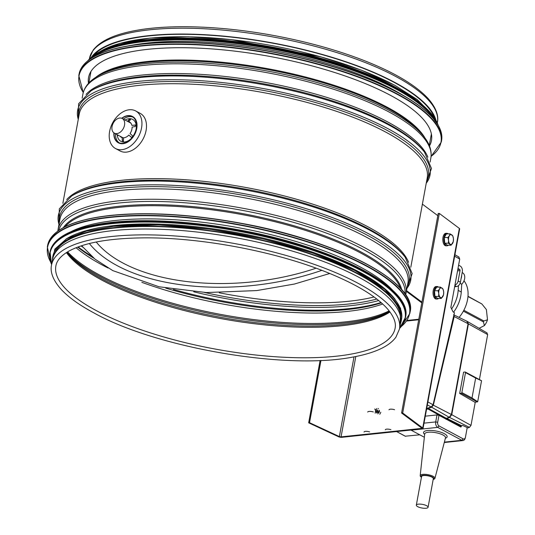<?xml version="1.0" encoding="UTF-8"?>
<svg xmlns="http://www.w3.org/2000/svg" width="535" height="535" viewBox="0 0 535 535"><rect width="100%" height="100%" fill="white"/><g stroke="black" fill="none" stroke-linecap="round" stroke-linejoin="round"><path stroke-width="0.8" d="M434.507 117.861A176.175 54.095 -169.6 0 0 272.114 43.074A176.175 54.095 -169.6 0 0 93.745 55.319M399.471 329.032L400.541 323.18A176.884 54.316 -169.6 0 0 358.958 277.337A176.884 54.316 -169.6 0 0 170.792 229.776A176.884 54.316 -169.6 0 0 52.584 259.314L51.507 265.173C50.43 269.941 51.126 278.08 61.057 289.254C68.433 297.239 79.32 305.084 93.712 312.794C155.17 347.342 285.215 370.34 352.612 357.112C364.569 354.972 374.406 351.97 382.13 348.091C388.263 345.008 392.857 341.377 395.913 337.177L399.471 329.032A176.884 54.316 -169.6 0 0 235.293 243.679A176.884 54.316 -169.6 0 0 51.507 265.173M435.918 120.161A176.884 54.316 -169.6 0 0 394.736 82.377A176.884 54.316 -169.6 0 0 218.688 35.671A176.884 54.316 -169.6 0 0 91.612 56.964M88.482 83.373A174.33 53.527 10.4 0 1 88.536 77.588A174.33 53.527 10.4 0 1 205.039 48.471A174.33 53.527 10.4 0 1 390.476 95.344A174.33 53.527 10.4 0 1 431.464 140.524A174.33 53.527 10.4 0 1 429.465 145.955M131.296 45.368A176.175 54.095 10.4 0 1 392.911 89.479A176.175 54.095 10.4 0 1 402.942 95.23M171.568 38.547A176.175 54.095 10.4 0 1 367.726 74.546M393.091 290.759A176.175 54.095 -169.6 0 0 115.62 220.453A176.175 54.095 -169.6 0 0 71.061 231.655M395.164 299.466A176.175 54.095 -169.6 0 0 114.691 225.509A176.175 54.095 -169.6 0 0 66.032 239.058M400.628 317.516A176.175 54.095 -169.6 0 0 300.095 250.734A176.175 54.095 -169.6 0 0 114.229 228.037A176.175 54.095 -169.6 0 0 54.516 253.991M421.934 302.141L406.52 290.619M422.389 204.143L437.804 215.659M406.386 291.354L421.801 302.87M406.593 321.033L418.698 319.763M418.798 319.228L406.974 320.465M119.078 132.914A8.313 5.711 118.2 0 1 114.363 133.155A8.313 5.711 118.2 0 1 113.253 123.124A8.313 5.711 118.2 0 1 122.214 118.489A8.313 5.711 118.2 0 1 123.451 128.28A8.313 5.711 118.2 0 1 119.078 132.914M121.679 118.255A14.926 10.252 118.2 0 1 123.893 116.851A14.926 10.252 118.2 0 1 132.346 116.416L132.62 116.563A14.926 10.252 118.2 0 1 136.746 128.547A14.926 10.252 118.2 0 1 118.529 142.878L118.255 142.731A14.926 10.252 118.2 0 1 113.875 132.84M115.513 148.516L120.061 150.957A21.32 14.646 -61.8 0 0 143.039 139.073A21.32 14.646 -61.8 0 0 140.19 113.367L135.636 110.926A21.32 14.646 -61.8 0 0 117.493 116.142A21.32 14.646 -61.8 0 0 109.327 138.124A21.32 14.646 -61.8 0 0 115.513 148.516A21.32 14.646 -61.8 0 0 138.485 136.639A21.32 14.646 -61.8 0 0 135.636 110.926M117.526 134.847L118.041 135.609M120.061 136.204A8.66 5.952 118.2 0 0 122.181 137.629L122.508 140.832L123.237 142.022M122.381 137.582A8.527 5.858 118.2 0 1 120.549 136.458M117.319 134.733L117.506 135.649L118.088 135.148M122.181 137.629L122.301 140.718L123.384 141.808L123.585 137.796A8.66 5.952 118.2 0 0 124.601 137.669A8.66 5.952 118.2 0 0 126.28 137.047A8.66 5.952 118.2 0 0 128.835 135.081L131.289 137.248M122.849 141.849L123.384 141.808M130.988 138.759A12.439 8.547 118.2 0 1 127.932 140.959A12.439 8.547 118.2 0 1 117.232 134.686M125.076 120.027A12.439 8.547 118.2 0 1 125.585 119.753A12.439 8.547 118.2 0 1 136.097 129.216M124.688 137.649A8.527 5.858 118.2 0 1 123.792 137.756L123.585 137.796M128.835 135.081L131.396 137.294M130.68 118.89L129.31 119.552L127.711 121.432M132.346 116.416A14.926 10.252 118.2 0 1 136.351 129.015A14.926 10.252 118.2 0 1 126.715 142.303A14.926 10.252 118.2 0 1 118.255 142.731M135.87 124.996L131.924 125.424A8.66 5.952 118.2 0 0 131.643 124.508A8.66 5.952 118.2 0 0 128.734 121.692L130.513 119.613L130.594 118.823L129.102 119.445L127.504 121.325M128.734 121.692L128.855 121.906A8.527 5.858 118.2 0 1 131.677 124.595M123.384 119.118A14.639 10.058 118.2 0 1 125.371 117.874A14.639 10.058 118.2 0 1 132.914 117.105M119.144 142.825A14.639 10.058 118.2 0 1 115.533 133.777M132.566 136.866L132.279 135.562L130.052 133.556A8.66 5.952 118.2 0 0 132.112 127.116L135.168 126.534L135.776 124.936L131.924 125.424M131.269 137.201L132.359 137.141M121.913 118.349A14.639 10.058 118.2 0 1 123.919 117.091A14.639 10.058 118.2 0 1 132.212 116.67A14.639 10.058 118.2 0 1 136.137 129.022A14.639 10.058 118.2 0 1 126.688 142.056A14.639 10.058 118.2 0 1 118.389 142.484A14.639 10.058 118.2 0 1 114.075 132.981M484.382 325.588L483.272 321.234L487.505 319.749A12.225 8.399 118.2 0 1 484.382 325.588L479.119 328.309M487.505 319.749L486.375 309.551L481.848 303.947L467.985 296.283M421.627 427.987A1.277 0.395 10.4 0 1 421.781 428.227A1.277 0.395 10.4 0 1 421.339 428.435L341.062 436.868A1.277 0.395 10.4 0 1 339.377 436.573L309.531 422.69L308.668 422.831L338.508 436.72A2.561 0.782 -169.6 0 0 341.885 437.309L422.155 428.869A2.561 0.782 -169.6 0 0 423.038 428.455A2.561 0.782 -169.6 0 0 422.73 427.98L402.694 413.007L401.584 413.013L421.627 427.987M401.584 413.013L438.212 213.445L439.322 213.438L459.358 228.412A2.561 0.782 10.4 0 1 459.665 228.886L423.038 428.455M439.322 213.438L402.694 413.007M320.111 360.476L308.668 422.831M320.96 360.436L309.531 422.69M426.696 408.499L431.257 406.934L433.056 404.781L454.436 312.761L453.038 311.838L450.858 307.371L459.732 259.034L458.716 257.001M451.587 308.962A27.713 19.046 -61.8 0 0 458.167 290.358L458.462 285.63A4.267 2.929 118.2 0 1 456.489 286.546L454.844 285.663M454.643 286.74L456.489 286.546M461.036 278.809A7.463 5.129 -61.8 0 0 461.658 275.451L460.414 282.219A4.267 2.929 118.2 0 1 458.462 285.63M453.566 312.186A27.713 19.046 -61.8 0 0 461.257 292.016L461.745 284.212L460.087 283.329M461.745 284.212A7.463 5.129 -61.8 0 0 462.541 272.776L462.18 272.582M459.09 317.409A27.566 18.939 -61.8 0 0 463.992 280.835M458.602 265.179L460.187 266.029A4.547 2.996 -96 0 1 462.32 271.84L461.658 275.451M457.799 269.54L459.572 269.352L457.993 268.503M454.937 285.155A4.267 2.929 -61.8 0 0 458.134 281.002L460.04 270.623L457.552 270.884M459.572 269.352A0.996 0.655 -96 0 1 460.04 270.623M426.569 409.195L428.094 409.034L428.241 408.386L431.651 407.215L433.35 405.189L454.195 316.546L453.927 314.961M446.07 419.119L446.317 418.316L449.233 417.287L451.4 414.505L468.065 323.708L466.854 321.281M428.094 409.034L446.17 419.106M428.241 408.386L446.317 418.316M459.679 393.446L461.203 393.285A0.709 0.488 -61.8 0 0 461.859 392.57L465.517 372.607A0.709 0.488 -61.8 0 0 465.109 371.999L463.584 372.159L459.679 393.446L475.214 402.4L471.001 425.378L469.456 427.365L467.944 427.9L462.641 425.425L461.692 425.76L446.839 418.444L446.11 419.34M461.692 425.76L461.618 426.154L446.839 418.444L449.594 417.467L451.754 414.685M471.001 425.378L451.761 414.685L468.419 323.896L467.215 321.475M487.131 332.977L467.476 321.542M479.407 379.576L487.659 334.589L486.796 332.857M405.316 436.199L419.788 434.815M465.283 437.851A4.267 2.809 -96 0 1 465.229 438.098A4.267 2.809 -96 0 1 463.016 440.546A4.267 2.809 -96 0 1 461.892 440.325L437.71 427.378A4.267 2.809 -96 0 1 435.711 421.921L436.995 414.939L438.967 415.314L460.916 427.07L461.11 426.02L460.394 426.783M461.11 426.02L461.618 426.154M438.967 415.314L437.683 422.302A2.842 1.872 84 0 0 439.021 425.934L463.19 438.874A2340.043 1585.359 -34.1 0 1 461.892 440.325L444.358 442.171M463.136 438.854L461.839 440.298L444.371 442.131M410.913 430.053A4.267 2.809 84 0 0 411.114 430.173L424.355 437.262M436.995 414.939L425.292 416.17M463.19 438.874A2.842 1.872 84 0 0 465.403 437.389A2.842 1.872 84 0 0 465.443 437.229L467.215 427.559M421.205 477.227L420.57 476.518A7.497 2.3 10.4 0 1 420.189 475.635A7.497 2.3 10.4 0 1 425.131 474.324A7.497 2.3 10.4 0 1 433.183 476.344A7.497 2.3 10.4 0 1 434.935 478.337A7.497 2.3 10.4 0 1 434.266 479.032L433.417 479.467A6.681 2.053 -169.6 0 0 427.819 475.582A6.681 2.053 -169.6 0 0 421.205 477.227A6.681 2.053 -169.6 0 0 421.413 477.427M428.074 507.28L433.323 478.678A5.972 1.832 -169.6 0 0 427.779 475.796A5.972 1.832 -169.6 0 0 421.58 476.518L416.33 505.127A5.972 1.832 -169.6 0 0 419.594 507.441A5.972 1.832 -169.6 0 0 426.027 508.25A5.972 1.832 -169.6 0 0 428.074 507.28A5.972 1.832 -169.6 0 0 422.53 504.398A5.972 1.832 -169.6 0 0 416.33 505.127M474.846 402.173L477.32 401.912A0.709 0.488 -61.8 0 0 477.695 401.711L472.004 398L475.668 378.044L481.547 380.753A0.709 0.488 -61.8 0 0 481.293 380.626M481.547 380.753L477.695 401.711M390.911 429.672A3.979 1.224 -169.6 0 0 385.314 429.792M394.576 409.716A3.979 1.224 -169.6 0 0 388.978 409.837M369.632 431.906A3.979 1.224 -169.6 0 0 364.041 432.033M373.296 411.95A3.979 1.224 -169.6 0 0 367.705 412.07M448.236 233.882A6.253 3.136 89.6 0 0 446.912 233.307L445.902 233.313A6.253 3.136 89.6 0 0 442.853 238.463A6.253 3.136 89.6 0 0 444.866 245.425A6.253 3.136 89.6 0 0 445.983 245.819L446.992 245.812A6.253 3.136 89.6 0 0 448.31 245.224M446.912 233.307A6.253 3.136 89.6 0 0 443.856 238.456A6.253 3.136 89.6 0 0 445.876 245.418A6.253 3.136 89.6 0 0 446.992 245.812M451.099 245.204L447.447 245.231L444.745 243.204L444.244 237.54L446.451 233.895L450.102 233.869L449.38 235.694A4.976 2.494 89.6 0 0 448.531 240.349A4.976 2.494 89.6 0 0 450.129 244.194A4.976 2.494 89.6 0 0 452.583 243.378A4.976 2.494 89.6 0 0 453.439 238.724A4.976 2.494 89.6 0 0 451.841 234.878A4.976 2.494 89.6 0 0 449.38 235.694L447.895 237.513L448.531 240.349L448.39 243.184L451.099 245.204L453.305 241.559L453.439 238.724L452.804 235.888L450.102 233.869M448.39 243.184L444.745 243.204M447.895 237.513L444.244 237.54M438.466 287.101A6.253 3.136 89.6 0 0 438.259 286.927A6.253 3.136 89.6 0 0 437.142 286.526L436.132 286.533A6.253 3.136 89.6 0 0 433.042 292.805A6.253 3.136 89.6 0 0 436.212 299.038L437.222 299.032A6.253 3.136 89.6 0 0 438.539 298.443M437.142 286.526A6.253 3.136 89.6 0 0 434.045 292.799A6.253 3.136 89.6 0 0 437.222 299.032M441.328 298.423L437.683 298.443L434.975 296.423L434.48 290.759L436.687 287.114L440.332 287.088L439.616 288.907A4.976 2.494 89.6 0 0 438.76 293.568A4.976 2.494 89.6 0 0 440.358 297.406A4.976 2.494 89.6 0 0 442.819 296.597A4.976 2.494 89.6 0 0 443.675 291.943A4.976 2.494 89.6 0 0 442.07 288.097A4.976 2.494 89.6 0 0 439.616 288.907L438.125 290.732L438.76 293.568L438.626 296.403L441.328 298.423L443.535 294.778L443.675 291.943L443.04 289.107L440.332 287.088M438.125 290.732L434.48 290.759M438.626 296.403L434.975 296.423M375.985 409.703L375.129 409.803L374.868 408.88L375.048 409.757L375.871 409.663M376.339 410.98L376.159 411.361M376.199 409.897L375.496 411.723M376.393 410.719L375.998 411.555M376.326 412.933L377.69 409.904M376.145 409.837L375.456 411.703L375.944 409.683L375.048 409.757M375.557 411.736L376.312 410.091M378.492 408.68L378.125 408.499M376.011 410.037L375.336 411.288M375.115 413.12L376.767 408.513M377.536 412.485L377.998 411.576M379.776 414.25L380.826 412.264M378.064 410.733L377.536 411.288M377.041 412.238L376.954 412.926M377.87 413.923L379.375 410.278M378.813 412.806A2.133 1.465 -61.8 0 0 379.402 410.505M89.365 243.525A167.856 86.235 173.7 0 0 321.843 270.335M96.233 242.007A160.747 82.584 173.7 0 0 316.105 268.195M400.461 288.285A173.159 53.172 -169.6 0 0 240.676 214.334A173.159 53.172 -169.6 0 0 65.056 226.726M401.725 289.702A173.581 53.299 -169.6 0 0 240.877 213.271A173.581 53.299 -169.6 0 0 63.364 227.602M405.015 293.922A176.055 54.062 -169.6 0 0 241.439 210.208A176.055 54.062 -169.6 0 0 58.79 230.378M58.047 229.568L59.96 219.123A176.884 54.316 -169.6 0 1 243.746 197.629A176.884 54.316 -169.6 0 1 407.917 282.982L406.005 293.427A176.884 54.316 -169.6 0 0 241.827 208.075A176.884 54.316 -169.6 0 0 58.047 229.568L57.834 231.06M407.316 286.292A177.72 54.57 -169.6 0 0 244.134 195.496A177.72 54.57 -169.6 0 0 59.352 222.433M406.941 288.332A179.138 55.005 -169.6 0 0 244.462 193.737A179.138 55.005 -169.6 0 0 58.984 224.466M71.65 196.011L73.195 195.061A177.72 54.57 -169.6 0 1 245.318 189.076A177.72 54.57 -169.6 0 1 404.092 255.797L405.196 257.228A179.138 55.005 -169.6 0 0 245.15 189.972A179.138 55.005 -169.6 0 0 71.65 196.011L59.325 208.817L58.93 224.74M408.573 262.284A176.884 54.316 -169.6 0 0 245.618 187.444A176.884 54.316 -169.6 0 0 66.701 199.542M410.82 267.179L427.211 177.881A176.884 54.316 -169.6 0 0 263.033 92.528A176.884 54.316 -169.6 0 0 79.254 114.015L62.862 203.313M426.602 181.184A177.72 54.57 -169.6 0 0 263.427 90.395A177.72 54.57 -169.6 0 0 78.645 117.325M426.228 183.224A179.138 55.005 -169.6 0 0 263.748 88.636A179.138 55.005 -169.6 0 0 78.27 119.358M90.943 90.91L92.481 89.96A177.72 54.57 -169.6 0 1 264.604 83.968A177.72 54.57 -169.6 0 1 423.386 150.689L424.489 152.127A179.138 55.005 -169.6 0 0 264.444 84.871A179.138 55.005 -169.6 0 0 90.943 90.91L78.618 103.716L78.224 119.639M427.86 157.183A176.884 54.316 -169.6 0 0 264.905 82.337A176.884 54.316 -169.6 0 0 85.995 94.434M423.553 136.171A176.008 54.048 -169.6 0 0 266.992 70.968A176.008 54.048 -169.6 0 0 97.484 76.324L100.192 74.746A173.487 53.273 -169.6 0 1 267.266 69.463A173.487 53.273 -169.6 0 1 421.58 133.73L423.553 136.171C429.578 143.514 432.012 150.783 430.862 157.979A176.884 54.316 -169.6 0 0 266.691 72.626A176.884 54.316 -169.6 0 0 82.905 94.113L82.156 98.213M425.058 138.13A173.046 53.139 -169.6 0 0 267.42 68.634A173.046 53.139 -169.6 0 0 95.377 77.628M96.414 310.668A172.451 52.952 -169.6 0 0 279.858 357.039A172.451 52.952 -169.6 0 0 395.104 328.236C395.693 325.307 396.167 319.542 387.928 309.384C376.239 295.995 354.518 283.102 322.765 270.683C271.098 250.52 198.612 237.272 143.28 237.868C109.107 238.262 84.269 242.696 68.788 251.169C61.077 255.616 56.77 260.552 55.874 265.969A172.451 52.952 -169.6 0 0 96.414 310.668M66.427 252.587A172.451 52.952 -169.6 0 0 102.011 280.2A172.451 52.952 -169.6 0 0 389.988 311.972M66.928 252.273L67.116 252.52A173.072 53.146 -169.6 0 0 101.797 278.835A173.072 53.146 -169.6 0 0 389.373 311.664L389.634 311.497M66.995 252.226A175.547 53.908 -169.6 0 0 100.373 276.715A175.547 53.908 -169.6 0 0 389.587 311.437M67.617 251.851A176.175 54.095 -169.6 0 0 100.165 275.351A176.175 54.095 -169.6 0 0 389.139 310.862M76.084 247.718A176.175 54.095 -169.6 0 0 102.078 264.912A176.175 54.095 -169.6 0 0 108.123 268.028M141.835 282.333A176.175 54.095 -169.6 0 0 382.692 303.994M165.736 288.118A177.212 54.416 -169.6 0 0 381.415 302.843M77.689 247.096A177.212 54.416 -169.6 0 0 93.872 258.211M173.36 289.422A178.636 54.851 -169.6 0 0 381.047 302.516M78.15 246.929A178.636 54.851 -169.6 0 0 91.037 255.777M193.71 291.802A178.636 54.851 -169.6 0 0 378.693 300.543M81.046 245.913A178.636 54.851 -169.6 0 0 82.718 247.13M204.537 292.478A177.212 54.416 -169.6 0 0 376.8 299.038M219.25 292.785A176.175 54.095 -169.6 0 0 374.045 296.972M89.439 58.502L93.13 50.156C100.145 41.041 113.988 34.554 134.66 30.689C169.802 23.908 223.597 25.941 276.227 35.965C307.612 41.931 336.294 49.882 362.275 59.833C393.165 71.81 415.02 84.61 427.846 98.239C437.777 109.421 438.486 117.58 437.403 122.361A176.884 54.316 -169.6 0 0 273.224 37.009A176.884 54.316 -169.6 0 0 89.439 58.502L89.338 59.051M83.273 92.508A183.993 56.496 10.4 0 1 178.576 44.325A183.993 56.496 10.4 0 1 397.712 94.588A183.993 56.496 10.4 0 1 431.09 156.347M83.239 92.635L78.799 75.529A184.274 56.583 10.4 0 1 201.949 44.746A184.274 56.583 10.4 0 1 397.973 94.3A184.274 56.583 10.4 0 1 441.301 142.056L431.076 156.474M78.799 75.529L79.073 74.051A184.274 56.583 10.4 0 1 202.223 43.268A184.274 56.583 10.4 0 1 398.247 92.823A184.274 56.583 10.4 0 1 441.569 140.578L441.301 142.056M91.05 58.509A184.007 56.503 10.4 0 1 398.093 92.575A184.007 56.503 10.4 0 1 435.891 121.799M92.722 57.372A180.435 55.406 10.4 0 1 227.422 42.539A180.435 55.406 10.4 0 1 396.101 89.144A180.435 55.406 10.4 0 1 434.734 120.141M90.094 59.057A180.723 55.493 10.4 0 1 223.476 41.777A180.723 55.493 10.4 0 1 396.361 88.857A180.723 55.493 10.4 0 1 436.587 122.655M87.887 60.702A180.723 55.493 10.4 0 1 219.076 40.533A180.723 55.493 10.4 0 1 396.515 88.034A180.723 55.493 10.4 0 1 438.071 124.976M94.434 54.931A180.462 55.413 10.4 0 1 396.368 87.787A180.462 55.413 10.4 0 1 434.005 117.252M132.76 41.804A177.172 54.403 10.4 0 1 394.195 86.476A177.172 54.403 10.4 0 1 402.848 91.385M100.386 51.347A177.172 54.403 10.4 0 1 394.435 85.145M403.597 292.13A183.993 56.496 -169.6 0 0 111.053 215.378A183.993 56.496 -169.6 0 0 60.756 229.207M110.825 215.545A184.274 56.583 -169.6 0 0 47.608 245.478C51.413 229.729 72.533 219.691 110.972 215.358C148.73 211.679 192.112 214.321 241.124 223.269C337.277 240.543 417.888 282.567 410.111 312.005A184.274 56.583 -169.6 0 0 309.39 240.61A184.274 56.583 -169.6 0 0 110.825 215.545M410.111 312.005L409.837 313.483A184.274 56.583 -169.6 0 0 309.116 242.087A184.274 56.583 -169.6 0 0 110.551 217.023A184.274 56.583 -169.6 0 0 47.341 246.956L50.751 262.417M401.457 326.35A184.007 56.503 -169.6 0 0 328.463 249.19A184.007 56.503 -169.6 0 0 110.678 217.377A184.007 56.503 -169.6 0 0 50.604 261.956M399.177 297.587A180.435 55.406 -169.6 0 0 112.276 222.313A180.435 55.406 -169.6 0 0 62.949 235.881M112.049 222.486A180.723 55.493 -169.6 0 0 50.056 251.838C53.788 236.396 74.499 226.546 112.203 222.299C149.225 218.695 191.771 221.276 239.84 230.057C334.134 246.996 413.194 288.211 405.563 317.088A180.723 55.493 -169.6 0 0 306.789 247.063A180.723 55.493 -169.6 0 0 112.049 222.486M399.585 328.403A180.723 55.493 -169.6 0 0 405.41 317.91A180.723 55.493 -169.6 0 0 306.635 247.886A180.723 55.493 -169.6 0 0 111.895 223.309A180.723 55.493 -169.6 0 0 49.902 252.66A180.723 55.493 -169.6 0 0 51.627 264.544M399.605 328.283A180.462 55.413 -169.6 0 0 321.95 253.503A180.462 55.413 -169.6 0 0 112.016 223.657A180.462 55.413 -169.6 0 0 51.648 264.424M401.444 319.769A177.172 54.403 -169.6 0 0 305.719 250.775A177.172 54.403 -169.6 0 0 113.835 226.365M400.501 323.414A177.172 54.403 -169.6 0 0 308.902 253.236A177.172 54.403 -169.6 0 0 113.594 227.696A177.172 54.403 -169.6 0 0 52.544 259.555M467.964 296.51L481.848 303.947M483.734 320.913L463.845 310.267M463.37 311.149L483.259 321.802M421.446 427.853L421.339 428.435M422.73 427.98L459.358 228.412M354.01 356.858L339.377 436.573M355.808 356.511L341.062 436.868M461.257 292.016L458.167 290.358M460.414 282.219L458.134 281.002M431.257 406.934L427.345 404.982M459.732 259.034L454.65 256.212M433.056 404.781L427.906 401.925M431.651 407.215L449.233 417.287M433.35 405.189L451.4 414.505M454.195 316.546L468.065 323.708M487.659 334.589L468.419 323.896M469.456 427.365L449.594 417.467M396.642 431.551L405.53 436.313M446.504 418.905L460.749 426.629M446.511 418.858L460.762 426.582M439.021 425.934L437.71 427.378L411.114 430.173M424.656 434.447A11.984 3.678 10.4 0 1 435.998 431.003A11.984 3.678 10.4 0 1 445.381 438.252M437.683 422.302L435.711 421.921L424.008 423.152M434.935 478.337L445.488 437.844A10.566 3.243 -169.6 0 0 435.697 432.668A10.566 3.243 -169.6 0 0 424.703 434.025L424.71 433.985M461.203 393.285L477.32 401.912M461.859 392.57L472.004 398M465.517 372.607L475.668 378.044M406.005 293.427L405.67 294.899M405.196 257.228L412.171 273.579L406.888 288.606M424.489 152.127L431.464 168.471L426.181 183.498M430.862 157.979L430.113 162.072M97.484 76.324C89.245 81.052 84.383 86.984 82.905 94.113M90.963 71.449L88.85 82.978M431.377 133.931L429.257 145.453M437.403 122.361L437.296 122.916M79.073 74.051C82.189 60.208 99.209 50.711 130.119 45.555C167.983 39.898 213.619 41.65 267.018 50.825C319.555 60.422 363.272 74.345 398.167 92.595C429.137 109.448 443.602 125.444 441.569 140.578M87.76 60.809L101.51 50.792L133.449 41.69L196.505 38.854L271.285 47.468L340.186 64.635L396.435 87.807L424.462 106.625L438.152 125.116M97.938 52.651L119.325 43.475L150.141 38.079L188.373 36.768L231.508 39.637L320.819 56.837L361.038 70.031L394.649 85.185L417.173 99.503L431.531 113.875M47.608 245.478L47.341 246.956M401.15 326.724L409.837 313.483M50.056 251.838L51.614 264.618M405.563 317.088L399.571 328.483M400.12 325.501L400.581 308.213L384.926 289.361L354.825 270.476L313.002 253.169L263.294 239.011L210.262 229.301L158.795 224.941L113.641 226.318L86.503 231.06L66.587 238.744L54.871 249.083L52.156 261.635M114.363 133.155L123.598 138.097M122.214 118.489L130.694 123.03M454.924 254.707L459.104 257.141M467.249 321.408L453.633 314.734M405.403 436.292L396.569 431.558M463.016 440.546L444.271 442.512M420.189 475.635L424.703 434.025M465.403 437.389L465.229 438.098M465.323 372.039L481.44 380.666M329.794 273.479L294.464 284.031L256.787 290.572L206.309 292.551L159.082 286.78L112.758 270.596L95.016 259.134L81.608 245.732"/></g></svg>
